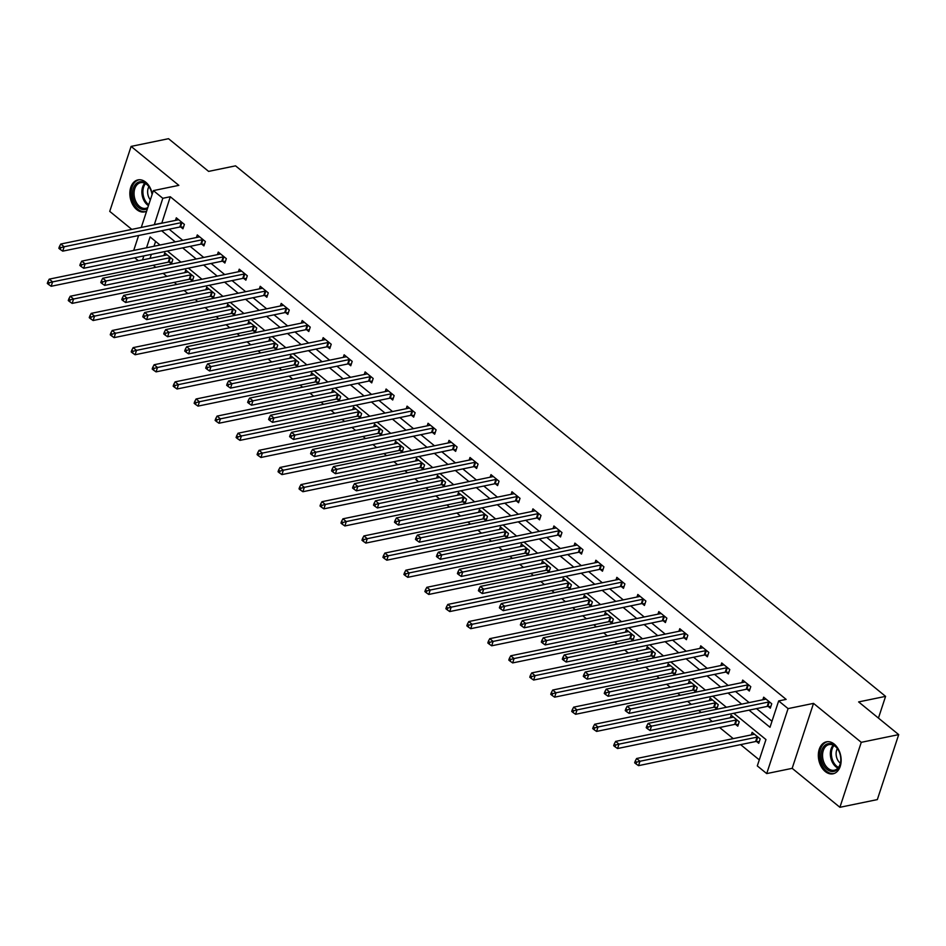 <?xml version="1.0" encoding="UTF-8"?>
<svg xmlns="http://www.w3.org/2000/svg" width="946" height="946" viewBox="0 0 946 946"><rect width="100%" height="100%" fill="white"/><g stroke="black" fill="none" stroke-linecap="round" stroke-linejoin="round"><path stroke-width="1.42" d="M152.259 194.013A16.33 11.163 -101.6 0 0 145.767 182.2A16.33 11.163 -101.6 0 0 137.962 179.906A16.33 11.163 -101.6 0 0 129.862 192.546A16.33 11.163 -101.6 0 0 136.756 209.598A16.33 11.163 -101.6 0 0 144.561 211.892A16.33 11.163 -101.6 0 0 146.63 211.147M825.243 771.51A16.33 11.163 -101.6 0 0 833.036 773.804A16.33 11.163 -101.6 0 0 841.136 761.163A16.33 11.163 -101.6 0 0 834.242 744.112A16.33 11.163 -101.6 0 0 826.449 741.818A16.33 11.163 -101.6 0 0 818.349 754.447A16.33 11.163 -101.6 0 0 825.243 771.51M138.388 260.777L134.687 257.761M878.444 718.085L885.586 696.362L235.554 165.846L208.605 171.392L168.53 138.695L131.104 146.405L109.736 211.384L131.801 229.393M885.586 696.362L858.625 701.92L898.7 734.616L877.332 799.595L839.906 807.305L861.262 742.326L813.525 703.375L788.077 708.613L766.709 773.592L757.297 765.905L765.964 739.571L733.765 713.284M813.525 703.375L792.169 768.341L839.906 807.305M792.169 768.341L766.709 773.592M153.24 265.247L155.794 267.328M163.161 273.347L166.851 276.362M174.218 282.369L176.772 284.45M184.139 290.469L187.828 293.485M195.195 299.492L197.749 301.573M205.116 307.592L208.806 310.595M216.173 316.614L218.727 318.696M226.082 324.703L229.783 327.718M237.15 333.737L239.705 335.818M247.06 341.825L250.761 344.841M258.128 350.848L260.67 352.941M268.037 358.948L271.739 361.963M279.105 367.97L281.648 370.052M289.015 376.07L292.716 379.086M300.083 385.093L302.625 387.174M309.992 393.193L313.694 396.208M321.061 402.216L323.603 404.297M330.97 410.304L334.671 413.319M342.038 419.338L344.581 421.419M351.947 427.426L355.649 430.442M363.016 436.461L365.558 438.542M372.925 444.549L376.626 447.564M383.993 453.572L386.536 455.665M393.903 461.672L397.604 464.687M404.959 470.694L407.513 472.775M414.88 478.794L418.581 481.81M425.937 487.817L428.491 489.898M435.858 495.917L439.547 498.92M446.914 504.939L449.468 507.021M456.835 513.028L460.525 516.043M467.892 522.062L470.446 524.143M477.813 530.15L481.502 533.166M488.869 539.185L491.423 541.266M498.79 547.273L502.48 550.288M509.847 556.295L512.401 558.377M519.768 564.395L523.457 567.411M530.824 573.418L533.378 575.499M540.745 581.518L544.435 584.533M551.802 590.541L554.356 592.622M561.723 598.641L565.412 601.644M572.779 607.663L575.334 609.744M582.701 615.751L586.39 618.767M593.757 624.786L596.311 626.867M603.678 632.874L607.367 635.889M614.734 641.908L617.289 643.99M624.656 649.997L628.345 653.012M635.712 659.019L638.266 661.1M645.633 667.119L649.323 670.135M656.69 676.142L659.244 678.223M666.611 684.242L670.3 687.257M677.667 693.264L680.221 695.345M687.588 701.364L691.278 704.368M698.645 710.387L701.199 712.468M708.566 718.475L712.255 721.491M719.622 727.509L733.233 738.613M740.6 744.62L759.283 759.875M898.7 734.616L861.262 742.326M155.593 241.419L153.997 246.256M151.348 254.332L150.012 258.388M756.575 741.51L758.751 743.296L760.194 738.897L752.129 732.322L751.278 734.9M735.598 724.4L737.774 726.173L739.216 721.786L731.152 715.2L730.3 717.778M714.62 707.277L716.796 709.051L718.239 704.664L710.174 698.077L709.323 700.655M693.643 690.154L695.818 691.928L697.261 687.541L689.196 680.954L688.345 683.532M672.665 673.032L674.841 674.805L676.284 670.418L668.219 663.832L667.368 666.41M651.688 655.909L653.863 657.695L655.306 653.296L647.241 646.709L646.39 649.299M630.71 638.798L632.886 640.572L634.328 636.173L626.264 629.598L625.412 632.176M609.732 621.676L611.908 623.449L613.351 619.062L605.286 612.476L604.435 615.054M588.755 604.553L590.931 606.327L592.373 601.94L584.309 595.353L583.457 597.931M567.777 587.431L569.953 589.204L571.396 584.817L563.331 578.231L562.48 580.809M546.8 570.308L548.976 572.082L550.418 567.695L542.354 561.108L541.502 563.686M525.822 553.185L527.998 554.971L529.441 550.572L521.376 543.985L520.525 546.575M504.845 536.075L507.021 537.848L508.475 533.461L500.399 526.875L499.547 529.453M483.867 518.952L486.043 520.726L487.497 516.339L479.421 509.752L478.581 512.33M462.89 501.829L465.077 503.603L466.52 499.216L458.443 492.63L457.604 495.207M441.912 484.707L444.1 486.481L445.542 482.093L437.466 475.507L436.626 478.085M420.935 467.584L423.122 469.358L424.565 464.971L416.488 458.384L415.649 460.974M399.969 450.462L402.145 452.247L403.587 447.848L395.511 441.274L394.671 443.851M378.991 433.351L381.167 435.125L382.61 430.737L374.533 424.151L373.694 426.729M358.014 416.228L360.19 418.002L361.632 413.615L353.556 407.028L352.716 409.606M337.036 399.106L339.212 400.879L340.655 396.492L332.578 389.906L331.739 392.484M316.059 381.983L318.234 383.757L319.677 379.37L311.612 372.783L310.761 375.361M295.081 364.86L297.257 366.646L298.7 362.247L290.635 355.661L289.783 358.25M274.104 347.738L276.279 349.523L277.722 345.124L269.657 338.55L268.806 341.128M253.126 330.627L255.302 332.401L256.744 328.014L248.68 321.427L247.828 324.005M232.148 313.504L234.324 315.278L235.767 310.891L227.702 304.305L226.851 306.882M211.171 296.382L213.347 298.156L214.789 293.768L206.725 287.182L205.873 289.76M190.193 279.259L192.369 281.033L193.812 276.646L185.747 270.059L184.896 272.637M169.216 262.137L171.392 263.922L172.834 259.523L164.77 252.937L163.918 255.526M749.019 710.15L769.997 727.273L778.664 700.927L786.15 699.39L170.28 196.744L161.778 223.221M169.145 229.228L182.755 240.343M190.122 246.35L203.733 257.454M211.1 263.473L224.71 274.577M232.077 280.595L245.688 291.699M253.055 297.706L266.666 308.822M274.033 314.829L287.643 325.944M295.01 331.951L308.621 343.067M315.988 349.074L329.598 360.178M336.965 366.197L350.576 377.3M357.943 383.319L371.553 394.423M378.92 400.43L392.531 411.545M399.898 417.553L413.508 428.668M420.875 434.675L434.486 445.791M441.853 451.798L455.464 462.901M462.831 468.92L476.441 480.024M483.808 486.043L497.419 497.147M504.774 503.154L518.396 514.269M525.751 520.276L539.362 531.392M546.729 537.399L560.339 548.503M567.706 554.522L581.317 565.625M588.684 571.644L602.295 582.748M609.662 588.767L623.272 599.87M630.639 605.878L644.25 616.993M651.617 623L665.227 634.116M672.594 640.123L686.205 651.226M693.572 657.245L707.182 668.349M714.549 674.368L728.16 685.472M735.527 691.491L749.137 702.594M756.504 708.601L771.983 721.242M768.128 706.39L770.304 708.164L771.747 703.777L763.67 697.19L762.831 699.78M747.151 689.267L749.327 691.053L750.769 686.654L742.693 680.079L741.853 682.657M726.173 672.157L728.349 673.93L729.792 669.543L721.715 662.957L720.876 665.535M705.196 655.034L707.372 656.808L708.814 652.421L700.738 645.834L699.898 648.412M684.218 637.911L686.394 639.685L687.837 635.298L679.772 628.712L678.921 631.289M663.241 620.789L665.416 622.563L666.859 618.176L658.794 611.589L657.943 614.167M642.263 603.666L644.439 605.452L645.882 601.053L637.817 594.466L636.965 597.056M621.286 586.544L623.461 588.329L624.904 583.93L616.839 577.356L615.988 579.933M600.308 569.433L602.484 571.207L603.926 566.82L595.862 560.233L595.01 562.811M579.33 552.31L581.506 554.084L582.949 549.697L574.884 543.11L574.033 545.688M558.353 535.188L560.529 536.961L561.971 532.574L553.907 525.988L553.055 528.566M537.375 518.065L539.551 519.839L540.994 515.452L532.929 508.865L532.078 511.443M516.398 500.942L518.574 502.728L520.016 498.329L511.952 491.743L511.1 494.332M495.42 483.82L497.596 485.605L499.039 481.207L490.974 474.632L490.123 477.21M474.443 466.709L476.618 468.483L478.061 464.096L469.996 457.509L469.145 460.087M453.465 449.587L455.641 451.36L457.084 446.973L449.019 440.387L448.168 442.965M432.488 432.464L434.663 434.238L436.106 429.851L428.041 423.264L427.19 425.842M411.51 415.341L413.686 417.115L415.128 412.728L407.064 406.141L406.212 408.719M390.532 398.219L392.708 400.004L394.151 395.605L386.086 389.019L385.235 391.609M369.555 381.108L371.731 382.882L373.173 378.483L365.109 371.908L364.257 374.486M348.577 363.985L350.753 365.759L352.196 361.372L344.131 354.785L343.28 357.363M327.6 346.863L329.776 348.636L331.218 344.249L323.154 337.663L322.302 340.241M306.622 329.74L308.798 331.514L310.241 327.127L302.176 320.54L301.325 323.118M285.645 312.618L287.821 314.391L289.263 310.004L281.199 303.418L280.347 305.996M264.667 295.495L266.843 297.281L268.286 292.882L260.221 286.295L259.37 288.885M243.69 278.384L245.865 280.158L247.308 275.771L239.243 269.184L238.392 271.762M222.712 261.262L224.888 263.035L226.342 258.648L218.266 252.062L217.414 254.64M201.735 244.139L203.91 245.913L205.365 241.526L197.288 234.939L196.449 237.517M180.757 227.016L182.945 228.79L184.387 224.403L176.311 217.817L175.471 220.394M141.273 227.442L153.382 190.607L178.841 185.357L131.104 146.405M153.382 190.607L162.795 198.293L154.293 224.758M170.28 196.744L162.795 198.293M778.664 700.927L788.077 708.613M133.705 250.442L138.613 235.519M160.016 245.026L150.095 236.926L146.512 247.805M143.863 255.881L142.527 259.925M726.398 707.277L712.787 696.173M705.42 690.154L691.81 679.051M684.443 673.032L670.832 661.928M663.465 655.921L649.855 644.805M642.488 638.798L628.877 627.683M621.51 621.676L607.9 610.56M600.533 604.553L586.922 593.449M579.555 587.431L565.945 576.327M558.578 570.308L544.967 559.204M537.6 553.197L523.989 542.082M516.622 536.075L503.012 524.959M495.645 518.952L482.034 507.836M474.667 501.829L461.057 490.726M453.69 484.707L440.079 473.603M432.712 467.584L419.102 456.48M411.735 450.473L398.124 439.358M390.769 433.351L377.158 422.235M369.791 416.228L356.181 405.125M348.814 399.106L335.203 388.002M327.836 381.983L314.226 370.879M306.859 364.86L293.248 353.757M285.881 347.75L272.271 336.634M264.904 330.627L251.293 319.512M243.926 313.504L230.316 302.401M222.949 296.382L209.338 285.278M201.971 279.259L188.36 268.156M180.993 262.137L167.383 251.033M161.66 230.777L175.27 241.88M182.637 247.887L196.248 259.003M203.615 265.01L217.225 276.126M224.592 282.133L238.203 293.236M245.57 299.255L259.18 310.359M266.547 316.378L280.158 327.482M287.525 333.5L301.135 344.604M308.502 350.611L322.113 361.727M329.48 367.734L343.091 378.849M350.458 384.856L364.068 395.96M371.435 401.979L385.046 413.083M392.413 419.102L406.023 430.205M413.378 436.212L427.001 447.328M434.356 453.335L447.966 464.451M455.333 470.458L468.944 481.573M476.311 487.58L489.922 498.684M497.289 504.703L510.899 515.807M518.266 521.825L531.877 532.929M539.244 538.936L552.854 550.052M560.221 556.059L573.832 567.174M581.199 573.181L594.809 584.297M602.176 590.304L615.787 601.408M623.154 607.427L636.764 618.53M644.131 624.549L657.742 635.653M665.109 641.66L678.72 652.775M686.087 658.783L699.697 669.898M707.064 675.905L720.675 687.009M728.042 693.028L741.652 704.131M161.624 223.09L154.139 224.628M769.571 702.003L769.264 701.979A2.093 0.981 18.2 0 0 768.613 702.015L651.522 726.138L648.152 723.394L765.255 699.271A2.093 0.981 18.2 0 0 765.716 699.082L765.846 698.976M770.824 706.567L767.821 706.378A2.093 0.981 18.2 0 0 767.171 706.414L650.079 730.525L651.522 726.138L648.128 727.025L646.78 725.937L646.213 727.687L647.549 728.787L648.128 727.025M647.549 728.787L650.079 730.525M648.152 723.394L646.78 725.937M754.305 734.096L754.163 734.202A2.093 0.981 -161.8 0 1 753.702 734.403L636.611 758.515L639.969 761.258L638.526 765.645L755.618 741.534A2.093 0.981 -161.8 0 1 756.28 741.498L759.283 741.688M636.587 762.157L635.239 761.057L634.66 762.807L636.008 763.907L636.587 762.157L639.969 761.258L757.06 737.147A2.093 0.981 -161.8 0 1 757.722 737.111L758.018 737.123M635.239 761.057L636.611 758.515M638.526 765.645L636.008 763.907M821.128 757.072A14.131 9.661 78.4 0 1 827.23 743.958A14.131 9.661 78.4 0 1 838.783 750.852A14.131 9.661 78.4 0 1 840.746 758.053A14.131 9.661 78.4 0 1 840.793 760.619A14.131 9.661 78.4 0 1 831.191 771.428A14.131 9.661 78.4 0 1 821.128 757.072M838.865 751.029A13.09 8.94 -101.6 0 0 829.051 744.585A13.09 8.94 -101.6 0 0 822.606 756.954A13.09 8.94 -101.6 0 0 834.325 770.221A13.09 8.94 -101.6 0 0 840.805 760.43M837.376 748.617A9.318 6.362 -101.6 0 0 836.158 754.837A9.318 6.362 -101.6 0 0 840.391 763.233M827.667 741.664L827.703 741.664A16.224 11.092 -101.6 0 0 827.667 741.664A16.224 11.092 -101.6 0 0 819.674 757.001A16.224 11.092 -101.6 0 0 834.218 773.45A16.224 11.092 -101.6 0 0 834.254 773.45L834.218 773.45M147.446 208.652A14.131 9.661 78.4 0 1 138.565 207.505A14.131 9.661 78.4 0 1 133.386 188.242A14.131 9.661 78.4 0 1 146.358 183.796A14.131 9.661 78.4 0 1 150.308 188.952A14.131 9.661 78.4 0 1 152.081 194.58M150.39 189.129A13.09 8.94 -101.6 0 0 146.819 184.529A13.09 8.94 -101.6 0 0 140.564 182.684A13.09 8.94 -101.6 0 0 134.072 192.807A13.09 8.94 -101.6 0 0 139.594 206.476A13.09 8.94 -101.6 0 0 145.85 208.321A13.09 8.94 -101.6 0 0 147.812 207.552M139.18 179.764L139.228 179.752A16.224 11.092 -101.6 0 0 139.18 179.764A16.224 11.092 -101.6 0 0 131.139 192.322A16.224 11.092 -101.6 0 0 137.986 209.267A16.224 11.092 -101.6 0 0 145.731 211.549A16.224 11.092 -101.6 0 0 145.767 211.537L145.767 211.537M148.9 186.717A9.318 6.362 -101.6 0 0 150.343 199.843M748.593 684.88L748.286 684.857A2.093 0.981 18.2 0 0 747.636 684.904L630.544 709.015L627.174 706.272L744.277 682.149A2.093 0.981 18.2 0 0 744.739 681.96L744.869 681.853M749.847 689.445L746.843 689.256A2.093 0.981 18.2 0 0 746.193 689.291L629.102 713.402L630.544 709.015L627.151 709.914L625.814 708.814L625.235 710.564L626.571 711.664L627.151 709.914M626.571 711.664L629.102 713.402M627.174 706.272L625.814 708.814M727.616 667.758L727.308 667.746A2.093 0.981 18.2 0 0 726.658 667.781L609.567 691.893L606.209 689.149L723.3 665.038A2.093 0.981 18.2 0 0 723.761 664.837L723.903 664.731M728.869 672.334L725.866 672.133A2.093 0.981 18.2 0 0 725.215 672.168L608.124 696.28L609.567 691.893L606.173 692.791L604.837 691.692L604.258 693.442L605.594 694.541L606.173 692.791M605.594 694.541L608.124 696.28M606.209 689.149L604.837 691.692M733.327 716.973L733.185 717.08A2.093 0.981 -161.8 0 1 732.724 717.281L615.633 741.392L618.991 744.135L617.549 748.523L734.64 724.411A2.093 0.981 -161.8 0 1 735.302 724.376L738.306 724.577M615.61 745.034L614.261 743.934L613.682 745.696L615.03 746.784L615.61 745.034L618.991 744.135L736.083 720.024A2.093 0.981 -161.8 0 1 736.745 719.989L737.04 720.001M614.261 743.934L615.633 741.392M617.549 748.523L615.03 746.784M712.35 699.851L712.208 699.957A2.093 0.981 -161.8 0 1 711.747 700.158L594.656 724.269L598.014 727.013L596.571 731.412L713.662 707.289A2.093 0.981 -161.8 0 1 714.325 707.253L717.328 707.454M594.632 727.912L593.284 726.812L592.704 728.574L594.053 729.673L594.632 727.912L598.014 727.013L715.105 702.902A2.093 0.981 -161.8 0 1 715.767 702.866L716.063 702.89M593.284 726.812L594.656 724.269M596.571 731.412L594.053 729.673M706.638 650.635L706.331 650.623A2.093 0.981 18.2 0 0 705.681 650.659L588.589 674.77L585.231 672.027L702.322 647.915A2.093 0.981 18.2 0 0 702.783 647.714L702.925 647.608M707.892 655.211L704.888 655.01A2.093 0.981 18.2 0 0 704.238 655.046L587.147 679.169L588.589 674.77L585.196 675.669L583.859 674.569L583.28 676.331L584.616 677.419L585.196 675.669M584.616 677.419L587.147 679.169M585.231 672.027L583.859 674.569M685.661 633.524L685.353 633.501A2.093 0.981 18.2 0 0 684.703 633.536L567.612 657.647L564.254 654.904L681.345 630.793A2.093 0.981 18.2 0 0 681.806 630.604L681.948 630.485M686.914 638.089L683.911 637.888A2.093 0.981 18.2 0 0 683.26 637.923L566.169 662.046L567.612 657.647L564.218 658.546L562.882 657.446L562.302 659.208L563.65 660.308L564.218 658.546M563.65 660.308L566.169 662.046M564.254 654.904L562.882 657.446M664.683 616.402L664.376 616.378A2.093 0.981 18.2 0 0 663.725 616.414L546.634 640.537L543.276 637.793L660.367 613.67A2.093 0.981 18.2 0 0 660.828 613.481L660.97 613.363M665.937 620.966L662.933 620.765A2.093 0.981 18.2 0 0 662.283 620.801L545.192 644.924L546.634 640.537L543.24 641.423L541.904 640.336L541.325 642.086L542.673 643.185L543.24 641.423M542.673 643.185L545.192 644.924M543.276 637.793L541.904 640.336M691.372 682.728L691.23 682.846A2.093 0.981 -161.8 0 1 690.769 683.036L573.678 707.159L577.036 709.902L575.594 714.289L692.685 690.166A2.093 0.981 -161.8 0 1 693.347 690.131L696.351 690.332M573.654 710.789L572.306 709.689L571.727 711.451L573.075 712.551L573.654 710.789L577.036 709.902L694.128 685.779A2.093 0.981 -161.8 0 1 694.79 685.744L695.085 685.767M572.306 709.689L573.678 707.159M575.594 714.289L573.075 712.551M670.395 665.617L670.253 665.724A2.093 0.981 -161.8 0 1 669.792 665.913L552.701 690.036L556.059 692.779L554.616 697.167L671.707 673.055A2.093 0.981 -161.8 0 1 672.37 673.02L675.373 673.209M552.677 693.666L551.329 692.578L550.749 694.329L552.097 695.428L552.677 693.666L556.059 692.779L673.15 668.656A2.093 0.981 -161.8 0 1 673.812 668.621L674.108 668.645M551.329 692.578L552.701 690.036M554.616 697.167L552.097 695.428M649.417 648.495L649.275 648.601A2.093 0.981 -161.8 0 1 648.814 648.79L531.723 672.913L535.081 675.657L533.639 680.044L650.73 655.933A2.093 0.981 -161.8 0 1 651.392 655.897L654.396 656.086M531.699 676.556L530.351 675.456L529.772 677.206L531.12 678.306L531.699 676.556L535.081 675.657L652.172 651.534A2.093 0.981 -161.8 0 1 652.835 651.498L653.13 651.522M530.351 675.456L531.723 672.913M533.639 680.044L531.12 678.306M628.44 631.372L628.298 631.479A2.093 0.981 -161.8 0 1 627.837 631.68L510.745 655.791L514.104 658.534L512.661 662.921L629.752 638.81A2.093 0.981 -161.8 0 1 630.414 638.775L633.418 638.964M510.722 659.433L509.374 658.333L508.794 660.083L510.142 661.183L510.722 659.433L514.104 658.534L631.195 634.423A2.093 0.981 -161.8 0 1 631.857 634.388L632.153 634.399M509.374 658.333L510.745 655.791M512.661 662.921L510.142 661.183M607.462 614.25L607.32 614.356A2.093 0.981 -161.8 0 1 606.859 614.557L489.768 638.668L493.126 641.412L491.684 645.799L608.775 621.688A2.093 0.981 -161.8 0 1 609.437 621.652L612.44 621.853M489.744 642.31L488.396 641.211L487.817 642.973L489.165 644.06L489.744 642.31L493.126 641.412L610.229 617.3A2.093 0.981 -161.8 0 1 610.88 617.265L611.175 617.277M488.396 641.211L489.768 638.668M491.684 645.799L489.165 644.06M586.485 597.127L586.343 597.233A2.093 0.981 -161.8 0 1 585.881 597.434L468.79 621.546L472.149 624.289L470.706 628.688L587.797 604.565A2.093 0.981 -161.8 0 1 588.459 604.529L591.463 604.731M468.767 625.188L467.419 624.088L466.839 625.85L468.187 626.95L468.767 625.188L472.149 624.289L589.252 600.178A2.093 0.981 -161.8 0 1 589.902 600.142L590.198 600.166M467.419 624.088L468.79 621.546M470.706 628.688L468.187 626.95M565.507 580.004L565.365 580.123A2.093 0.981 -161.8 0 1 564.904 580.312L447.813 604.435L451.171 607.178L449.728 611.565L566.82 587.442A2.093 0.981 -161.8 0 1 567.482 587.407L570.485 587.608M447.789 608.065L446.441 606.965L445.862 608.727L447.21 609.827L447.789 608.065L451.171 607.178L568.274 583.055A2.093 0.981 -161.8 0 1 568.924 583.02L569.22 583.043M446.441 606.965L447.813 604.435M449.728 611.565L447.21 609.827M544.529 562.894L544.388 563A2.093 0.981 -161.8 0 1 543.926 563.189L426.835 587.312L430.194 590.056L428.751 594.443L545.854 570.332A2.093 0.981 -161.8 0 1 546.504 570.296L549.508 570.485M426.812 590.943L425.464 589.855L424.884 591.605L426.232 592.704L426.812 590.943L430.194 590.056L547.296 565.933A2.093 0.981 -161.8 0 1 547.947 565.897L548.242 565.921M425.464 589.855L426.835 587.312M428.751 594.443L426.232 592.704M523.552 545.771L523.41 545.877A2.093 0.981 -161.8 0 1 522.949 546.067L405.858 570.19L409.228 572.933L407.773 577.32L524.876 553.209A2.093 0.981 -161.8 0 1 525.527 553.174L528.53 553.363M405.834 573.832L404.486 572.732L403.907 574.482L405.255 575.582L405.834 573.832L409.228 572.933L526.319 548.81A2.093 0.981 -161.8 0 1 526.969 548.775L527.265 548.798M404.486 572.732L405.858 570.19M407.773 577.32L405.255 575.582M502.574 528.648L502.432 528.755A2.093 0.981 -161.8 0 1 501.971 528.956L384.88 553.067L388.25 555.81L386.796 560.198L503.899 536.086A2.093 0.981 -161.8 0 1 504.549 536.051L507.553 536.252M384.856 556.709L383.508 555.609L382.929 557.36L384.277 558.459L384.856 556.709L388.25 555.81L505.341 531.699A2.093 0.981 -161.8 0 1 505.992 531.664L506.287 531.676M383.508 555.609L384.88 553.067M386.796 560.198L384.277 558.459M481.597 511.526L481.455 511.632A2.093 0.981 -161.8 0 1 480.994 511.833L363.903 535.944L367.273 538.688L365.83 543.087L482.921 518.964A2.093 0.981 -161.8 0 1 483.572 518.928L486.575 519.129M363.879 539.587L362.531 538.487L361.963 540.249L363.299 541.337L363.879 539.587L367.273 538.688L484.364 514.577A2.093 0.981 -161.8 0 1 485.014 514.541L485.31 514.553M362.531 538.487L363.903 535.944M365.83 543.087L363.299 541.337M460.619 494.403L460.477 494.522A2.093 0.981 -161.8 0 1 460.016 494.711L342.925 518.822L346.295 521.565L344.852 525.964L461.944 501.841A2.093 0.981 -161.8 0 1 462.594 501.806L465.598 502.007M342.901 522.464L341.553 521.364L340.986 523.126L342.322 524.226L342.901 522.464L346.295 521.565L463.386 497.454A2.093 0.981 -161.8 0 1 464.037 497.419L464.344 497.442M341.553 521.364L342.925 518.822M344.852 525.964L342.322 524.226M439.642 477.281L439.512 477.399A2.093 0.981 -161.8 0 1 439.039 477.588L321.947 501.711L325.318 504.455L323.875 508.842L440.966 484.719A2.093 0.981 -161.8 0 1 441.616 484.683L444.62 484.884M321.924 505.341L320.576 504.242L320.008 506.004L321.344 507.103L321.924 505.341L325.318 504.455L442.409 480.332A2.093 0.981 -161.8 0 1 443.059 480.296L443.367 480.32M320.576 504.242L321.947 501.711M323.875 508.842L321.344 507.103M418.664 460.17L418.534 460.276A2.093 0.981 -161.8 0 1 418.073 460.466L300.97 484.589L304.34 487.332L302.897 491.719L419.989 467.608A2.093 0.981 -161.8 0 1 420.639 467.572L423.642 467.762M300.946 488.219L299.598 487.131L299.031 488.881L300.367 489.981L300.946 488.219L304.34 487.332L421.431 463.209A2.093 0.981 -161.8 0 1 422.082 463.173L422.389 463.197M299.598 487.131L300.97 484.589M302.897 491.719L300.367 489.981M397.687 443.047L397.557 443.154A2.093 0.981 -161.8 0 1 397.095 443.343L279.992 467.466L283.362 470.209L281.92 474.596L399.011 450.485A2.093 0.981 -161.8 0 1 399.661 450.45L402.665 450.639M279.969 471.108L278.621 470.008L278.053 471.758L279.389 472.858L279.969 471.108L283.362 470.209L400.454 446.098A2.093 0.981 -161.8 0 1 401.104 446.051L401.411 446.074M278.621 470.008L279.992 467.466M281.92 474.596L279.389 472.858M376.709 425.925L376.579 426.031A2.093 0.981 -161.8 0 1 376.118 426.232L259.015 450.343L262.385 453.087L260.942 457.474L378.033 433.363A2.093 0.981 -161.8 0 1 378.684 433.327L381.687 433.528M258.991 453.985L257.655 452.886L257.076 454.636L258.412 455.736L258.991 453.985L262.385 453.087L379.476 428.976A2.093 0.981 -161.8 0 1 380.126 428.94L380.434 428.952M257.655 452.886L259.015 450.343M260.942 457.474L258.412 455.736M355.743 408.802L355.601 408.909A2.093 0.981 -161.8 0 1 355.14 409.11L238.037 433.221L241.407 435.964L239.965 440.363L357.056 416.24A2.093 0.981 -161.8 0 1 357.706 416.205L360.71 416.406M238.014 436.863L236.677 435.763L236.098 437.525L237.434 438.613L238.014 436.863L241.407 435.964L358.499 411.853A2.093 0.981 -161.8 0 1 359.149 411.817L359.456 411.829M236.677 435.763L238.037 433.221M239.965 440.363L237.434 438.613M334.766 391.679L334.624 391.798A2.093 0.981 -161.8 0 1 334.163 391.987L217.072 416.098L220.43 418.841L218.987 423.24L336.078 399.117A2.093 0.981 -161.8 0 1 336.729 399.082L339.732 399.283M217.036 419.74L215.7 418.64L215.12 420.402L216.457 421.502L217.036 419.74L220.43 418.841L337.521 394.73A2.093 0.981 -161.8 0 1 338.171 394.695L338.479 394.719M215.7 418.64L217.072 416.098M218.987 423.24L216.457 421.502M313.788 374.557L313.646 374.675A2.093 0.981 -161.8 0 1 313.185 374.864L196.094 398.987L199.452 401.731L198.01 406.118L315.101 381.995A2.093 0.981 -161.8 0 1 315.751 381.959L318.755 382.16M196.059 402.618L194.722 401.53L194.143 403.28L195.479 404.38L196.059 402.618L199.452 401.731L316.543 377.608A2.093 0.981 -161.8 0 1 317.194 377.572L317.501 377.596M194.722 401.53L196.094 398.987M198.01 406.118L195.479 404.38M643.706 599.279L643.41 599.256A2.093 0.981 18.2 0 0 642.748 599.291L525.657 623.414L522.298 620.671L639.39 596.548A2.093 0.981 18.2 0 0 639.851 596.358L639.993 596.252M644.959 603.844L641.956 603.654A2.093 0.981 18.2 0 0 641.305 603.69L524.214 627.801L525.657 623.414L522.263 624.301L520.927 623.213L520.347 624.963L521.695 626.063L522.263 624.301M521.695 626.063L524.214 627.801M522.298 620.671L520.927 623.213M622.728 582.157L622.433 582.145A2.093 0.981 18.2 0 0 621.77 582.18L504.679 606.291L501.321 603.548L618.412 579.437A2.093 0.981 18.2 0 0 618.873 579.236L619.015 579.129M623.982 586.721L620.978 586.532A2.093 0.981 18.2 0 0 620.328 586.567L503.237 610.678L504.679 606.291L501.285 607.19L499.949 606.09L499.37 607.84L500.718 608.94L501.285 607.19M500.718 608.94L503.237 610.678M501.321 603.548L499.949 606.09M601.751 565.034L601.455 565.022A2.093 0.981 18.2 0 0 600.793 565.058L483.702 589.169L480.343 586.425L597.434 562.314A2.093 0.981 18.2 0 0 597.896 562.113L598.038 562.007M603.004 569.61L600.012 569.409A2.093 0.981 18.2 0 0 599.35 569.445L482.259 593.556L483.702 589.169L480.308 590.068L478.972 588.968L478.392 590.73L479.74 591.818L480.308 590.068M479.74 591.818L482.259 593.556M480.343 586.425L478.972 588.968M580.773 547.923L580.477 547.9A2.093 0.981 18.2 0 0 579.815 547.935L462.724 572.046L459.366 569.303L576.457 545.192A2.093 0.981 18.2 0 0 576.918 544.991L577.06 544.884M582.027 552.488L579.035 552.287A2.093 0.981 18.2 0 0 578.373 552.322L461.281 576.445L462.724 572.046L459.33 572.945L457.994 571.845L457.415 573.607L458.763 574.707L459.33 572.945M458.763 574.707L461.281 576.445M459.366 569.303L457.994 571.845M559.796 530.801L559.5 530.777A2.093 0.981 18.2 0 0 558.838 530.812L441.747 554.924L438.388 552.18L555.479 528.069A2.093 0.981 18.2 0 0 555.941 527.88L556.082 527.762M561.049 535.365L558.057 535.164A2.093 0.981 18.2 0 0 557.395 535.2L440.304 559.323L441.747 554.924L438.365 555.822L437.017 554.723L436.437 556.485L437.785 557.584L438.365 555.822M437.785 557.584L440.304 559.323M438.388 552.18L437.017 554.723M538.818 513.678L538.522 513.654A2.093 0.981 18.2 0 0 537.86 513.69L420.769 537.813L417.411 535.069L534.502 510.946A2.093 0.981 18.2 0 0 534.963 510.757L535.105 510.639M540.071 518.242L537.08 518.041A2.093 0.981 18.2 0 0 536.417 518.089L419.326 542.2L420.769 537.813L417.387 538.7L416.039 537.612L415.46 539.362L416.808 540.462L417.387 538.7M416.808 540.462L419.326 542.2M417.411 535.069L416.039 537.612M517.84 496.555L517.545 496.532A2.093 0.981 18.2 0 0 516.883 496.567L399.791 520.69L396.433 517.947L513.524 493.824A2.093 0.981 18.2 0 0 513.985 493.635L514.127 493.528M519.094 501.12L516.102 500.931A2.093 0.981 18.2 0 0 515.44 500.966L398.349 525.077L399.791 520.69L396.409 521.589L395.061 520.489L394.482 522.239L395.83 523.339L396.409 521.589M395.83 523.339L398.349 525.077M396.433 517.947L395.061 520.489M496.863 479.433L496.567 479.421A2.093 0.981 18.2 0 0 495.905 479.456L378.814 503.568L375.456 500.824L492.547 476.713A2.093 0.981 18.2 0 0 493.008 476.512L493.15 476.406M498.128 483.997L495.125 483.808A2.093 0.981 18.2 0 0 494.462 483.844L377.371 507.955L378.814 503.568L375.432 504.466L374.084 503.367L373.504 505.117L374.853 506.216L375.432 504.466M374.853 506.216L377.371 507.955M375.456 500.824L374.084 503.367M475.885 462.31L475.59 462.298A2.093 0.981 18.2 0 0 474.927 462.334L357.836 486.445L354.478 483.702L471.569 459.59A2.093 0.981 18.2 0 0 472.03 459.389L472.172 459.283M477.151 466.886L474.147 466.685A2.093 0.981 18.2 0 0 473.485 466.721L356.394 490.832L357.836 486.445L354.454 487.344L353.106 486.244L352.527 488.006L353.875 489.094L354.454 487.344M353.875 489.094L356.394 490.832M354.478 483.702L353.106 486.244M454.908 445.199L454.612 445.176A2.093 0.981 18.2 0 0 453.95 445.211L336.859 469.322L333.5 466.579L450.592 442.468A2.093 0.981 18.2 0 0 451.053 442.267L451.195 442.16M456.173 449.764L453.169 449.563A2.093 0.981 18.2 0 0 452.507 449.598L335.416 473.721L336.859 469.322L333.477 470.221L332.129 469.121L331.549 470.883L332.897 471.983L333.477 470.221M332.897 471.983L335.416 473.721M333.5 466.579L332.129 469.121M433.93 428.077L433.635 428.053A2.093 0.981 18.2 0 0 432.972 428.089L315.881 452.212L312.523 449.468L429.614 425.345A2.093 0.981 18.2 0 0 430.075 425.156L430.217 425.038M435.195 432.641L432.192 432.44A2.093 0.981 18.2 0 0 431.53 432.476L314.439 456.599L315.881 452.212L312.499 453.099L311.151 451.999L310.572 453.761L311.92 454.86L312.499 453.099M311.92 454.86L314.439 456.599M312.523 449.468L311.151 451.999M412.953 410.954L412.657 410.931A2.093 0.981 18.2 0 0 411.995 410.966L294.904 435.089L291.545 432.346L408.637 408.223A2.093 0.981 18.2 0 0 409.098 408.033L409.24 407.927M414.218 415.519L411.214 415.329A2.093 0.981 18.2 0 0 410.552 415.365L293.461 439.476L294.904 435.089L291.522 435.976L290.174 434.888L289.594 436.638L290.942 437.738L291.522 435.976M290.942 437.738L293.461 439.476M291.545 432.346L290.174 434.888M391.975 393.832L391.679 393.808A2.093 0.981 18.2 0 0 391.017 393.843L273.926 417.966L270.568 415.223L387.659 391.1A2.093 0.981 18.2 0 0 388.12 390.911L388.262 390.804M393.24 398.396L390.237 398.207A2.093 0.981 18.2 0 0 389.575 398.242L272.483 422.354L273.926 417.966L270.544 418.865L269.196 417.765L268.617 419.516L269.965 420.615L270.544 418.865M269.965 420.615L272.483 422.354M270.568 415.223L269.196 417.765M370.998 376.709L370.702 376.697A2.093 0.981 18.2 0 0 370.04 376.733L252.949 400.844L249.59 398.1L366.681 373.989A2.093 0.981 18.2 0 0 367.143 373.788L367.285 373.682M372.263 381.273L369.259 381.084A2.093 0.981 18.2 0 0 368.597 381.12L251.506 405.231L252.949 400.844L249.567 401.743L248.219 400.643L247.639 402.393L248.987 403.493L249.567 401.743M248.987 403.493L251.506 405.231M249.59 398.1L248.219 400.643M350.02 359.586L349.724 359.575A2.093 0.981 18.2 0 0 349.062 359.61L231.971 383.721L228.613 380.978L345.704 356.867A2.093 0.981 18.2 0 0 346.165 356.666L346.307 356.559M351.285 364.163L348.282 363.962A2.093 0.981 18.2 0 0 347.62 363.997L230.528 388.12L231.971 383.721L228.589 384.62L227.241 383.52L226.662 385.282L228.01 386.37L228.589 384.62M228.01 386.37L230.528 388.12M228.613 380.978L227.241 383.52M329.042 342.476L328.747 342.452A2.093 0.981 18.2 0 0 328.096 342.487L210.993 366.599L207.635 363.855L324.726 339.744A2.093 0.981 18.2 0 0 325.188 339.555L325.329 339.437M330.308 347.04L327.304 346.839A2.093 0.981 18.2 0 0 326.642 346.875L209.551 370.998L210.993 366.599L207.612 367.497L206.263 366.398L205.684 368.16L207.032 369.259L207.612 367.497M207.032 369.259L209.551 370.998M207.635 363.855L206.263 366.398M308.065 325.353L307.769 325.329A2.093 0.981 18.2 0 0 307.119 325.365L190.016 349.488L186.658 346.744L303.749 322.621A2.093 0.981 18.2 0 0 304.21 322.432L304.352 322.314M309.33 329.918L306.327 329.716A2.093 0.981 18.2 0 0 305.664 329.752L188.573 353.875L190.016 349.488L186.634 350.375L185.286 349.275L184.707 351.037L186.055 352.137L186.634 350.375M186.055 352.137L188.573 353.875M186.658 346.744L185.286 349.275M287.087 308.23L286.792 308.207A2.093 0.981 18.2 0 0 286.141 308.242L169.038 332.365L165.68 329.622L282.771 305.499A2.093 0.981 18.2 0 0 283.232 305.31L283.374 305.203M288.353 312.795L285.349 312.606A2.093 0.981 18.2 0 0 284.699 312.641L167.596 336.752L169.038 332.365L165.656 333.252L164.308 332.164L163.729 333.914L165.077 335.014L165.656 333.252M165.077 335.014L167.596 336.752M165.68 329.622L164.308 332.164M266.11 291.108L265.814 291.084A2.093 0.981 18.2 0 0 265.164 291.12L148.073 315.243L144.703 312.499L261.794 288.376A2.093 0.981 18.2 0 0 262.255 288.187L262.397 288.081M267.375 295.672L264.372 295.483A2.093 0.981 18.2 0 0 263.721 295.519L146.618 319.63L148.073 315.243L144.679 316.141L143.331 315.042L142.751 316.792L144.099 317.891L144.679 316.141M144.099 317.891L146.618 319.63M144.703 312.499L143.331 315.042M245.132 273.985L244.837 273.973A2.093 0.981 18.2 0 0 244.186 274.009L127.095 298.12L123.725 295.377L240.816 271.266A2.093 0.981 18.2 0 0 241.277 271.064L241.419 270.958M246.398 278.562L243.394 278.361A2.093 0.981 18.2 0 0 242.744 278.396L125.641 302.507L127.095 298.12L123.701 299.019L122.353 297.919L121.774 299.669L123.122 300.769L123.701 299.019M123.122 300.769L125.641 302.507M123.725 295.377L122.353 297.919M292.811 357.446L292.669 357.553A2.093 0.981 -161.8 0 1 292.208 357.742L175.116 381.865L178.475 384.608L177.032 388.995L294.123 364.884A2.093 0.981 -161.8 0 1 294.774 364.849L297.777 365.038M175.081 385.495L173.745 384.407L173.165 386.157L174.513 387.257L175.081 385.495L178.475 384.608L295.566 360.485A2.093 0.981 -161.8 0 1 296.216 360.45L296.524 360.473M173.745 384.407L175.116 381.865M177.032 388.995L174.513 387.257M271.833 340.324L271.691 340.43A2.093 0.981 -161.8 0 1 271.23 340.631L154.139 364.742L157.497 367.486L156.055 371.873L273.146 347.761A2.093 0.981 -161.8 0 1 273.796 347.726L276.8 347.915M154.103 368.384L152.767 367.285L152.188 369.035L153.536 370.134L154.103 368.384L157.497 367.486L274.588 343.374A2.093 0.981 -161.8 0 1 275.251 343.339L275.546 343.351M152.767 367.285L154.139 364.742M156.055 371.873L153.536 370.134M250.856 323.201L250.714 323.307A2.093 0.981 -161.8 0 1 250.252 323.508L133.161 347.62L136.52 350.363L135.077 354.75L252.168 330.639A2.093 0.981 -161.8 0 1 252.819 330.603L255.822 330.804M133.126 351.262L131.79 350.162L131.21 351.924L132.558 353.012L133.126 351.262L136.52 350.363L253.611 326.252A2.093 0.981 -161.8 0 1 254.273 326.216L254.569 326.228M131.79 350.162L133.161 347.62M135.077 354.75L132.558 353.012M229.878 306.078L229.736 306.185A2.093 0.981 -161.8 0 1 229.275 306.386L112.184 330.497L115.542 333.24L114.099 337.639L231.191 313.516A2.093 0.981 -161.8 0 1 231.853 313.481L234.845 313.682M112.148 334.139L110.812 333.039L110.233 334.801L111.581 335.901L112.148 334.139L115.542 333.24L232.633 309.129A2.093 0.981 -161.8 0 1 233.295 309.094L233.591 309.117M110.812 333.039L112.184 330.497M114.099 337.639L111.581 335.901M224.155 256.863L223.859 256.851A2.093 0.981 18.2 0 0 223.209 256.886L106.118 280.997L102.747 278.254L219.839 254.143A2.093 0.981 18.2 0 0 220.3 253.942L220.442 253.835M225.42 261.439L222.416 261.238A2.093 0.981 18.2 0 0 221.766 261.273L104.663 285.396L106.118 280.997L102.724 281.896L101.376 280.796L100.796 282.558L102.144 283.646L102.724 281.896M102.144 283.646L104.663 285.396M102.747 278.254L101.376 280.796M208.9 288.956L208.759 289.074A2.093 0.981 -161.8 0 1 208.297 289.263L91.206 313.374L94.565 316.118L93.122 320.517L210.213 296.394A2.093 0.981 -161.8 0 1 210.875 296.358L213.867 296.559M91.171 317.016L89.835 315.917L89.255 317.679L90.603 318.778L91.171 317.016L94.565 316.118L211.656 292.007A2.093 0.981 -161.8 0 1 212.318 291.971L212.614 291.995M89.835 315.917L91.206 313.374M93.122 320.517L90.603 318.778M203.177 239.752L202.882 239.728A2.093 0.981 18.2 0 0 202.231 239.764L85.14 263.875L81.77 261.131L198.861 237.02A2.093 0.981 18.2 0 0 199.322 236.831L199.464 236.713M204.442 244.316L201.439 244.115A2.093 0.981 18.2 0 0 200.789 244.151L83.697 268.274L85.14 263.875L81.746 264.774L80.398 263.674L79.831 265.436L81.167 266.536L81.746 264.774M81.167 266.536L83.697 268.274M81.77 261.131L80.398 263.674M187.923 271.833L187.781 271.951A2.093 0.981 -161.8 0 1 187.32 272.141L70.229 296.264L73.587 299.007L72.144 303.394L189.235 279.283A2.093 0.981 -161.8 0 1 189.898 279.247L192.889 279.437M70.205 299.894L68.857 298.806L68.278 300.556L69.626 301.656L70.205 299.894L73.587 299.007L190.678 274.884A2.093 0.981 -161.8 0 1 191.34 274.848L191.636 274.872M68.857 298.806L70.229 296.264M72.144 303.394L69.626 301.656M182.211 222.629L181.904 222.606A2.093 0.981 18.2 0 0 181.254 222.641L64.162 246.764L60.792 244.021L177.883 219.898A2.093 0.981 18.2 0 0 178.356 219.709L178.487 219.59M183.465 227.194L180.461 226.993A2.093 0.981 18.2 0 0 179.811 227.028L62.72 251.151L64.162 246.764L60.769 247.651L59.421 246.551L58.853 248.313L60.189 249.413L60.769 247.651M60.189 249.413L62.72 251.151M60.792 244.021L59.421 246.551M166.945 254.722L166.803 254.829A2.093 0.981 -161.8 0 1 166.342 255.018L49.251 279.141L52.609 281.884L51.167 286.271L168.258 262.16A2.093 0.981 -161.8 0 1 168.92 262.125L171.912 262.314M49.227 282.783L47.879 281.683L47.3 283.433L48.648 284.533L49.227 282.783L52.609 281.884L169.701 257.761A2.093 0.981 -161.8 0 1 170.363 257.726L170.658 257.75M47.879 281.683L49.251 279.141M51.167 286.271L48.648 284.533M769.264 701.979L767.821 706.378M768.613 702.015L767.171 706.414M755.618 741.534L757.06 737.147M756.28 741.498L757.722 737.111M837.955 768.081A13.09 8.94 78.4 0 1 830.411 755.346A13.09 8.94 78.4 0 1 833.225 745.129M833.994 745.531A12.653 8.644 -101.6 0 0 831.451 755.215A12.653 8.644 -101.6 0 0 838.499 767.407M148.439 205.625A13.09 8.94 78.4 0 1 147.399 204.868A13.09 8.94 78.4 0 1 144.75 183.228M145.518 183.619A12.653 8.644 -101.6 0 0 148.262 204.36A12.653 8.644 -101.6 0 0 148.735 204.726M748.286 684.857L746.843 689.256M747.636 684.904L746.193 689.291M727.308 667.746L725.866 672.133M726.658 667.781L725.215 672.168M734.64 724.411L736.083 720.024M735.302 724.376L736.745 719.989M713.662 707.289L715.105 702.902M714.325 707.253L715.767 702.866M706.331 650.623L704.888 655.01M705.681 650.659L704.238 655.046M685.353 633.501L683.911 637.888M684.703 633.536L683.26 637.923M664.376 616.378L662.933 620.765M663.725 616.414L662.283 620.801M692.685 690.166L694.128 685.779M693.347 690.131L694.79 685.744M671.707 673.055L673.15 668.656M672.37 673.02L673.812 668.621M650.73 655.933L652.172 651.534M651.392 655.897L652.835 651.498M629.752 638.81L631.195 634.423M630.414 638.775L631.857 634.388M608.775 621.688L610.229 617.3M609.437 621.652L610.88 617.265M587.797 604.565L589.252 600.178M588.459 604.529L589.902 600.142M566.82 587.442L568.274 583.055M567.482 587.407L568.924 583.02M545.854 570.332L547.296 565.933M546.504 570.296L547.947 565.897M524.876 553.209L526.319 548.81M525.527 553.174L526.969 548.775M503.899 536.086L505.341 531.699M504.549 536.051L505.992 531.664M482.921 518.964L484.364 514.577M483.572 518.928L485.014 514.541M461.944 501.841L463.386 497.454M462.594 501.806L464.037 497.419M440.966 484.719L442.409 480.332M441.616 484.683L443.059 480.296M419.989 467.608L421.431 463.209M420.639 467.572L422.082 463.173M399.011 450.485L400.454 446.098M399.661 450.45L401.104 446.051M378.033 433.363L379.476 428.976M378.684 433.327L380.126 428.94M357.056 416.24L358.499 411.853M357.706 416.205L359.149 411.817M336.078 399.117L337.521 394.73M336.729 399.082L338.171 394.695M315.101 381.995L316.543 377.608M315.751 381.959L317.194 377.572M643.41 599.256L641.956 603.654M642.748 599.291L641.305 603.69M622.433 582.145L620.978 586.532M621.77 582.18L620.328 586.567M601.455 565.022L600.012 569.409M600.793 565.058L599.35 569.445M580.477 547.9L579.035 552.287M579.815 547.935L578.373 552.322M559.5 530.777L558.057 535.164M558.838 530.812L557.395 535.2M538.522 513.654L537.08 518.041M537.86 513.69L536.417 518.089M517.545 496.532L516.102 500.931M516.883 496.567L515.44 500.966M496.567 479.421L495.125 483.808M495.905 479.456L494.462 483.844M475.59 462.298L474.147 466.685M474.927 462.334L473.485 466.721M454.612 445.176L453.169 449.563M453.95 445.211L452.507 449.598M433.635 428.053L432.192 432.44M432.972 428.089L431.53 432.476M412.657 410.931L411.214 415.329M411.995 410.966L410.552 415.365M391.679 393.808L390.237 398.207M391.017 393.843L389.575 398.242M370.702 376.697L369.259 381.084M370.04 376.733L368.597 381.12M349.724 359.575L348.282 363.962M349.062 359.61L347.62 363.997M328.747 342.452L327.304 346.839M328.096 342.487L326.642 346.875M307.769 325.329L306.327 329.716M307.119 325.365L305.664 329.752M286.792 308.207L285.349 312.606M286.141 308.242L284.699 312.641M265.814 291.084L264.372 295.483M265.164 291.12L263.721 295.519M244.837 273.973L243.394 278.361M244.186 274.009L242.744 278.396M294.123 364.884L295.566 360.485M294.774 364.849L296.216 360.45M273.146 347.761L274.588 343.374M273.796 347.726L275.251 343.339M252.168 330.639L253.611 326.252M252.819 330.603L254.273 326.216M231.191 313.516L232.633 309.129M231.853 313.481L233.295 309.094M223.859 256.851L222.416 261.238M223.209 256.886L221.766 261.273M210.213 296.394L211.656 292.007M210.875 296.358L212.318 291.971M202.882 239.728L201.439 244.115M202.231 239.764L200.789 244.151M189.235 279.283L190.678 274.884M189.898 279.247L191.34 274.848M181.904 222.606L180.461 226.993M181.254 222.641L179.811 227.028M168.258 262.16L169.701 257.761M168.92 262.125L170.363 257.726"/></g></svg>
